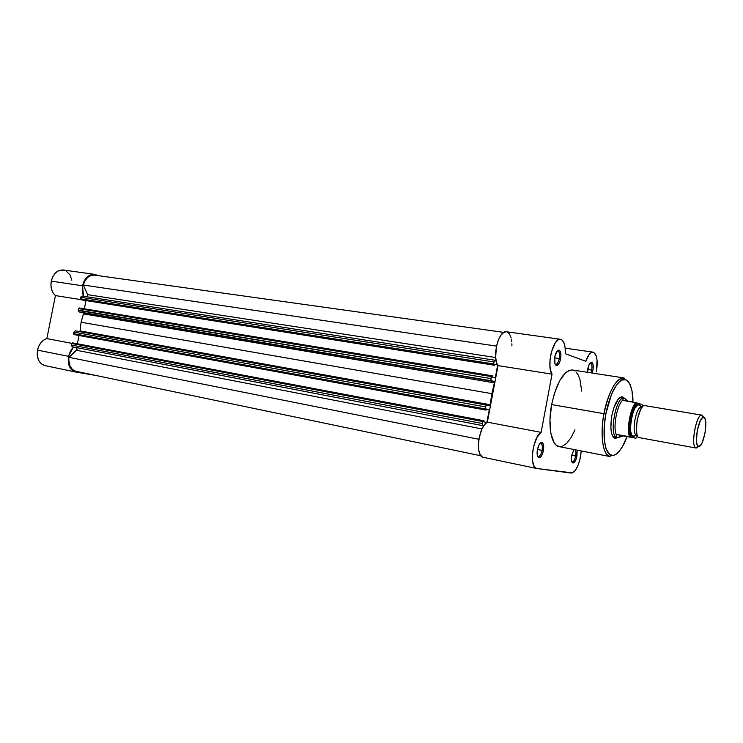 <?xml version="1.0" encoding="UTF-8"?>
<svg xmlns="http://www.w3.org/2000/svg" width="743" height="743" viewBox="0 0 743 743"><rect width="100%" height="100%" fill="white"/><g stroke="black" fill="none" stroke-linecap="round" stroke-linejoin="round"><path stroke-width="1.11" d="M64.214 270.173L58.762 270.666L55.428 272.987L52.818 276.628L51.267 281.133L82.519 285.776L82.343 292.185L83.476 296.225L82.519 285.776L51.267 281.133C50.292 287.318 51.685 292.138 55.428 295.593L46.855 338.604L43.707 340.08L40.939 342.672L38.803 346.127L37.503 350.139C36.491 358.405 38.97 363.568 44.942 365.612L75.805 372.067C69.888 370.014 67.455 364.767 68.495 356.315L37.503 350.139L37.252 355.544L38.655 360.401L41.459 363.949L44.97 365.621M94.519 274.343L97.76 275.569L95.42 274.529L91.807 274.446L86.69 277.436L84.089 281.16L82.519 285.776C84.6 278.012 88.603 274.204 94.519 274.343L63.304 269.997C57.341 269.83 53.329 273.545 51.267 281.133L50.923 285.34L51.564 289.399L53.115 292.918L55.428 295.593L46.855 338.604L71.681 343.312L46.855 338.604C42.1 340.201 38.98 344.046 37.503 350.139L68.495 356.315L68.709 364.432L70.817 368.797L72.359 370.395L76.102 372.122L95.736 375.429L75.805 372.067M55.428 295.593L80.69 299.587L55.428 295.593M68.495 356.315L70.78 350.343L73.464 347.018L68.495 356.315M71.82 280.176L70.083 275.003L65.932 270.842M494.411 382.84L83.439 313.88L81.098 322.248L491.857 393.669L494.411 382.84L83.439 313.88L83.077 312.84L494.234 381.558L494.411 382.84L494.485 382.004L491.234 380.732L79.074 311.921L494.234 381.558L490.947 380.5L491.151 376.552L78.572 308.596L78.256 310.147L490.77 378.549L491.755 375.689L79.25 307.964L78.572 308.596L79.25 307.964L491.727 375.689L491.151 376.552L78.572 308.596L78.256 310.147L79.074 311.921L78.219 310.453L490.77 378.549L491.234 380.732L79.074 311.921L83.077 312.84L83.504 313.546L81.098 322.248L80.058 330.904L490.278 404.74L489.656 405.817L486.637 405.121L490.046 405.539L491.857 393.669L81.098 322.248L80.058 330.904L490.278 404.74L491.857 393.669L494.411 382.84M480.99 455.803L75.591 371.231L480.99 455.803M68.904 357.327C68.291 364.646 70.52 369.28 75.591 371.231L72.442 369.503L70.093 366.318L68.718 359.733L68.904 357.327L76.585 350.297L482.003 428.915L76.585 350.297L76.306 347.566L483.749 425.823L72.155 346.767L483.749 425.823L482.272 424.94L482.662 421.504L71.634 343.48L71.328 345.031L482.281 423.51L482.913 420.835L483.99 420.761L72.35 342.829L71.634 343.48L72.35 342.829L483.266 420.612L482.662 421.504L71.634 343.48L71.328 345.031L72.155 346.767L71.328 345.031L482.281 423.51L482.764 425.628L72.155 346.767L76.613 347.696L77.04 349.581L68.904 357.327L478.873 439.28L68.904 357.327M483.99 420.761L483.777 421.875L486.841 422.498L483.777 421.875L483.99 420.761M77.402 343.786L79.046 335.511L77.402 343.786M486.191 409.114L489.275 409.681L486.86 422.488L489.275 409.681L486.21 408.994L485.996 410.117L486.21 408.994L489.275 409.681L486.191 409.114M74.95 334.759L485.996 410.117L73.994 334.564L485.996 410.117L485.03 409.607L485.42 406.885L73.891 332.13L73.585 333.691L485.04 408.882L485.625 406.152L486.637 405.121L75.312 330.849L73.891 332.13L75.294 330.849L486.637 405.121L485.42 406.885L73.891 332.13L73.994 334.564L73.585 333.691L485.04 408.882L485.281 409.96L74.95 334.759M79.659 331.638L80.058 330.904L79.659 331.638M492.46 375.893L492.247 377.017L495.275 377.871L492.247 377.017L492.46 375.893M495.275 377.871L497.689 365.092L494.68 364.154L494.466 365.277L494.68 364.154L497.68 365.073L495.275 377.871M85.974 300.599L84.349 308.8L85.974 300.599M81.869 299.949L494.466 365.277L80.922 299.717L494.466 365.277L493.519 364.683L493.9 361.962L80.82 297.274L80.513 298.825L493.528 363.959L494.411 360.661L496.073 360.569L495.052 360.253L493.9 361.962L80.82 297.274L81.024 296.717L82.167 296.02L80.82 297.274L80.922 299.717L80.513 298.825L493.528 363.959L493.761 365.064L81.869 299.949M87.628 294.674L495.646 357.532L87.628 294.674L83.281 285.024L87.628 294.674L87.2 296.801L87.628 294.674M496.473 346.108L83.281 285.024L496.473 346.108M94.667 275.142L94.426 275.105C89.151 274.91 85.436 278.216 83.281 285.024L85.036 280.668L87.776 277.315L91.129 275.393L94.445 275.105M494.987 360.253L82.157 296.02L495.042 360.253M571.748 461.635L572.194 461.877C573.661 461.802 574.831 459.852 575.686 456.044L576.912 456.276C575.927 460.651 574.59 462.889 572.89 462.991C571.423 462.23 571.014 459.694 571.664 455.385L571.488 460.604L572.964 463L574.645 462.025L576.206 458.97L577.088 451.094L576.912 456.276L575.686 456.044C574.841 459.824 573.68 461.774 572.212 461.886L571.748 461.635M537.542 456.193L538.164 456.574C539.845 456.508 541.155 454.447 542.084 450.369L543.402 450.62C542.325 455.301 540.83 457.679 538.898 457.762C537.217 456.926 536.715 454.205 537.403 449.608L537.551 456.221L538.981 457.772L540.885 456.741L542.622 453.49L543.616 449.116L543.542 445.076L542.409 442.707L541.238 442.494L539.307 444.314L537.403 449.608C538.461 444.983 539.938 442.596 541.833 442.447C543.57 443.227 544.09 445.949 543.402 450.62L542.084 450.369C541.164 454.41 539.864 456.481 538.192 456.583L537.542 456.193M590.945 372.847L591.716 370.088L592.933 370.339L592.217 373.042L593.146 368.937L593.137 365.054L592.217 362.63L590.676 362.491L589.041 364.702L587.546 372.317L587.871 368.537C588.753 364.516 589.979 362.417 591.53 362.25C593.137 362.993 593.611 365.695 592.933 370.339L591.716 370.088L590.945 372.847M555.058 363.977L555.69 364.321C557.241 364.237 558.439 362.315 559.284 358.535L560.593 358.813C559.628 363.141 558.244 365.361 556.461 365.463C554.649 364.59 554.102 361.683 554.807 356.742L554.91 363.568L555.745 365.073L556.879 365.463L558.745 363.884L560.259 360.271L560.919 355.832L560.501 352.033L559.145 350.157L557.296 350.845L554.807 356.742C555.764 352.47 557.12 350.25 558.875 350.092C560.733 350.9 561.309 353.807 560.593 358.813L559.284 358.535C558.448 362.278 557.259 364.209 555.718 364.321L555.058 363.977M635.748 438.184L623.266 435.89L617.897 437.701L613.096 436.93L614.285 437.153L612.52 435.965L614.377 437.163M617.387 437.711L615.362 438.351C611.043 436.661 609.864 429.101 611.814 415.671L610.848 427.662L611.73 433.903L613.69 437.59L614.981 438.296L617.387 437.711M571.999 369.94L568.999 370.478L565.86 372.494L559.665 380.685L554.408 393.335L551.631 404.564C556.73 382.134 563.668 370.608 572.454 369.986L623.869 377.927C624.817 378.122 624.389 378.633 622.597 379.459C620.674 379.617 613.644 387.883 611.452 394.514L605.814 414.046C603.864 423.993 602.48 442.652 607.616 452.088C612.994 461.394 622.82 449.561 626.962 436.568L622.699 446.218L618.575 452.153L615.78 454.54L613.077 455.524L609.409 454.289L607.365 451.651L605.749 447.657L604.282 439.447L604.31 425.507L605.842 414.055C607.551 404.294 612.548 387.623 620.219 381.131C628.058 374.713 633.361 388.348 632.915 402.186L632.024 390.976L630.018 384.289L628.123 381.335L625.847 379.738L621.91 380.072L619.086 382.125L616.207 385.58L612.083 393.131L608.517 402.91L605.842 414.055L603.975 413.684L605.814 414.046C603.567 428.154 603.613 439.67 605.972 448.586L610.328 455.608L610.124 456.592C602.935 455.765 599.787 435.296 603.975 413.684C609.093 390.614 615.724 378.698 623.869 377.927C614.294 376.998 605.684 401.87 603.975 413.684L551.631 404.564L603.975 413.684C601.171 425.525 600.381 454.122 610.124 456.592L559.061 446.608C551.287 445.661 547.517 425.59 551.631 404.564L549.959 419.879L550.842 433.29L554.092 442.661L556.433 445.373L559.061 446.617M536.743 468.489L483.303 457.307C474.935 456.62 478.381 426.398 487.352 422.173L541.118 432.37L552.03 374.156L498.024 365.612C491.625 357.745 498.674 329.651 506.475 331.759L503.921 332.325L500.893 335.242L498.247 340.21L496.38 346.535L495.646 357.615L496.742 363.021L498.024 365.612L487.352 422.173L541.118 432.37C532.647 436.865 528.932 467.951 536.762 468.489L572.379 472.892L575.128 470.644L577.72 466.177L579.791 460.186L581.24 450.945L580.524 456.889C578.249 467.124 575.101 472.52 571.088 473.059L536.966 468.527L535.759 468.081L533.79 465.573L532.601 461.18L532.601 452.227L533.799 445.772L537.022 437.33L541.118 432.37L552.03 374.156L550.442 369.856L549.931 365.974L550.089 359.259L551.315 352.321L555.207 342.932L558.086 339.904L559.99 339.263L561.745 339.774L563.853 342.588L565.098 347.464L565.33 353.714L585.79 361.293L588.995 354.717L591.391 352.488L593.648 352.312L596.202 355.804L597.075 360.206L596.425 371.584C598.041 360.494 596.926 354.021 593.081 352.154C590.444 352.071 588.01 355.117 585.79 361.293L565.33 353.714C565.507 345.161 563.891 340.35 560.482 339.291C553.229 337.22 546.161 366.169 552.03 374.156L498.024 365.612L487.352 422.173L484.436 424.875L481.798 429.361L479.059 438.212L478.39 444.463L478.743 450.091L480.08 454.41L482.226 456.889L483.526 457.344M556.47 365.463L555.17 364.237M554.631 357.838L559.284 358.535L554.631 357.838M537.43 449.441L542.084 450.369L537.43 449.441M571.692 455.245L575.686 456.044L571.692 455.245M587.713 369.475L591.716 370.088L587.713 369.475M511.899 345.894L511.908 343.758M511.788 341.715L511.546 339.792M511.193 338.019L509.447 333.848L506.912 331.852M574.014 449.534L571.664 455.385L574.014 449.534M559.126 446.627L562.07 446.404L566.677 443.395L571.191 437.46L574.952 429.872M581.723 391.134L579.893 379.181L578.175 374.918L575.992 371.89M574.748 370.878L573.41 370.228M624.306 398.146L622.671 396.883L621.259 396.846L618.185 399.167L613.848 407.786L611.814 415.671C614.619 403.124 618.213 396.846 622.615 396.864L624.306 398.146M622.615 396.864L619.133 398.137L621.194 397.626L620.006 397.431L624.742 398.313L623.266 398.424L622.764 400.403L636.073 402.715M589.998 363.132L590.509 363.058C591.902 363.726 592.301 366.067 591.716 370.088C592.301 366.039 591.892 363.699 590.49 363.048L589.998 363.132M575.128 449.756C576.001 450.917 576.178 453.016 575.686 456.044C576.178 453.016 576.001 450.917 575.128 449.756M540.003 443.376L540.746 443.265C542.232 443.97 542.678 446.339 542.084 450.369C542.687 446.302 542.232 443.942 540.718 443.265L540.003 443.376M557.074 351.095L557.807 350.956C559.414 351.69 559.906 354.216 559.284 358.535C559.906 354.188 559.405 351.653 557.779 350.956L557.074 351.095M639.277 437.646L696.107 448.048L639.277 437.646C636.723 437.906 636.008 432.11 637.132 420.259C640.29 408.975 642.983 404.127 645.193 405.706L644.961 405.65C638.59 403.7 632.674 436.977 639.277 437.646M636.695 435.11C630.965 434.516 635.952 405.845 641.562 407.145C635.952 405.845 630.965 434.516 636.695 435.11L632.767 436.29C627.129 437.822 633.008 402.047 638.293 404.703L639.277 404.721L641.859 407.21L639.277 404.721L638.237 404.721L634.801 408.288L631.856 416.099L630.426 425.488L630.593 430.996L631.634 434.878L633.38 436.559L636.695 435.11M703.779 417.529L702.135 415.198L703.76 417.473M698.726 446.45L696.107 448.048L698.726 446.45M702.135 415.198L703.807 417.538C708.878 418.55 703.417 448.317 698.504 446.413L696.107 448.048L698.504 446.413L697.185 444.927L696.47 441.444L697.194 430.81L700.25 420.863L702.107 418.133L703.807 417.538L705.088 419.126L705.766 422.646L705.042 433.104L702.051 442.912L700.212 445.698L698.132 446.246C693.776 444.314 698.401 417.854 703.157 417.51L703.807 417.538L702.135 415.198L701.392 415.161C695.95 415.513 690.674 445.689 695.671 447.853L696.107 448.048C690.201 447.527 696.265 413.275 701.931 415.142L702.135 415.198M637.54 435.937L635.832 438.175L630.528 436.93L629.293 429.315L630.222 418.959L633.036 409.124L636.835 402.901L642.054 404.554L642.658 406.653M640.986 406.532L639.277 404.721L641.2 407.053M623.266 435.89L635.962 438.212L623.266 435.89M617.173 437.683L613.105 436.93L617.089 437.664L616.142 436.773L616.449 434.432L622.615 435.872L617.089 437.664L616.142 436.773L616.365 434.813C612.771 427.476 616.978 404.824 622.82 400.068L623.266 398.424L624.036 398.109C615.724 395.908 608.554 436.893 617.089 437.664C608.498 436.875 615.808 395.61 624.092 398.099M628.067 401.378L624.417 398.183L628.067 401.378M636.51 402.808L642.054 404.554M635.163 403.468L636.092 403.625M616.449 434.432L629.516 436.726C626.479 429.073 630.389 407.972 635.832 402.669L622.82 400.068C616.978 404.824 612.771 427.476 616.365 434.813L616.449 434.432M636.835 402.901L635.832 402.669C630.389 407.972 626.479 429.073 629.516 436.726L630.528 436.93C627.092 429.844 631.244 407.489 636.835 402.901M94.426 275.105L503.819 332.381M571.813 461.802L572.89 462.991M537.644 456.471L538.898 457.762M614.572 437.2L615.362 438.351M590.109 362.993L591.53 362.25M540.207 443.162L541.833 442.447M557.269 350.882L558.875 350.092M506.475 331.759L560.482 339.291M593.053 352.154L565.182 348.151M638.293 404.703L642.147 407.21M696.182 448.057L639.361 437.664M636.779 435.129L632.767 436.29M701.392 415.161L703.157 417.51M695.671 447.853L698.132 446.246M701.931 415.142L644.961 405.65M636.77 402.873C631.216 407.647 627.129 429.705 630.463 436.921"/></g></svg>
